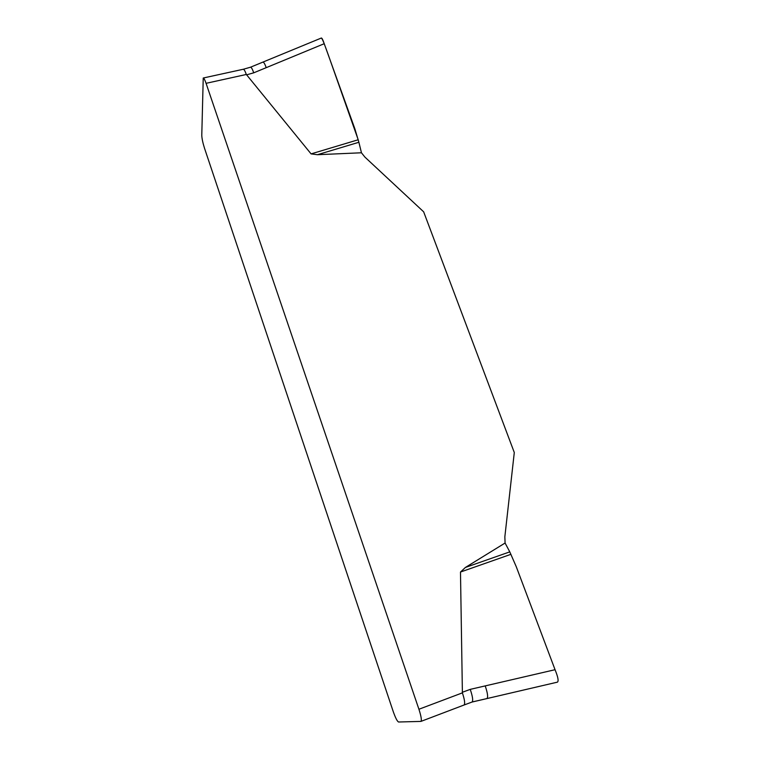 <?xml version="1.0" encoding="UTF-8"?>
<svg xmlns="http://www.w3.org/2000/svg" width="760" height="760" viewBox="0 0 760 760"><rect width="100%" height="100%" fill="white"/><g stroke="black" fill="none" stroke-linecap="round" stroke-linejoin="round"><path stroke-width="1.14" d="M203.233 78.014L201.78 135.242C201.894 138.548 202.825 142.927 204.554 148.371L393.138 711.293C395.418 717.792 397.224 721.364 398.553 722L420.907 721.411C421.847 720.337 421.183 716.281 418.921 709.251L206.074 83.324C204.848 79.8 203.898 78.033 203.233 78.014L243.266 69.264C244.102 69.34 245.128 71.079 246.326 74.471L206.074 83.324M418.921 709.251L462.394 692.864L460.484 572.042L465.424 567.444L505.086 543.029L504.849 536.817L514.292 452.523L423.652 211.821L364.942 157.13L361.447 152.779L317.433 154.707L311.087 153.891L246.326 74.471M462.394 692.864C464.654 699.76 465.205 703.808 464.065 705.005L420.907 721.411M311.087 153.891L358.207 139.764L328.472 55.404C325.784 48.07 322.705 38.836 321.347 38.019C321.936 37.962 322.848 39.72 324.083 43.301L354.834 128.734L358.891 142.272L317.433 154.707M324.235 43.7L253.745 72.817L246.553 74.86M358.891 142.272L361.447 152.779M465.424 567.444L509.779 551.874L516.268 566.722L555.246 670.216C558.039 677.103 558.771 681.074 557.441 682.147L486.913 698.573M485.212 685.9L470.24 689.367C472.663 696.54 473.271 700.758 472.055 702.04L486.837 698.601C488.243 697.442 487.692 693.206 485.212 685.9L555.056 669.702M505.086 543.029L509.779 551.874M266.219 67.659C264.87 63.878 263.758 62.026 262.865 62.111M510.929 554.315L460.484 572.042M462.298 692.303L470.24 689.367M250.505 67.212C251.36 67.222 252.434 69.084 253.745 72.817M486.751 698.611L472.159 701.974M321.356 38.019L250.477 67.222L243.257 69.274M486.837 698.601L557.441 682.147M464.065 705.005L472.036 702.04"/></g></svg>
